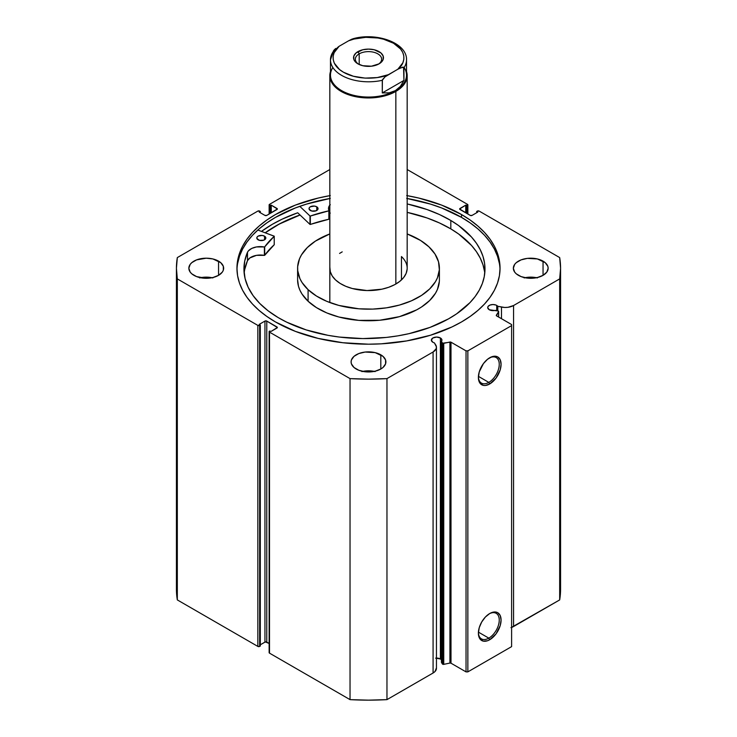 <?xml version="1.0" encoding="UTF-8"?>
<svg xmlns="http://www.w3.org/2000/svg" width="737" height="737" viewBox="0 0 737 737"><rect width="100%" height="100%" fill="white"/><g stroke="black" fill="none" stroke-linecap="round" stroke-linejoin="round"><path stroke-width="1.11" d="M441.334 659.726L440.385 658.979L440.385 337.961L436.645 337.067L432.905 337.961L431.357 340.116L432.905 342.272A5.288 3.049 0 0 0 434.406 342.88A5.288 3.049 180 0 1 432.905 342.272A5.288 3.049 180 0 1 431.357 340.116A5.288 3.049 180 0 1 434.618 337.297A5.288 3.049 180 0 1 440.385 337.961A5.288 3.049 180 0 1 441.933 340.116A5.288 3.049 180 0 1 441.435 341.406L442.43 342.981L442.43 664L441.435 662.425L442.43 664A1.032 0.599 180 0 0 442.67 664.221A1.032 0.599 0 0 0 443.748 664.359L442.67 664.221L442.67 343.202A1.032 0.599 180 0 0 443.748 343.341L443.748 664.359L443.748 343.341L449.92 342.042L449.92 663.06L443.748 664.359L449.92 663.06A1.032 0.599 0 0 1 450.998 663.199L450.998 342.18L450.998 663.199L449.92 663.06L449.92 342.042A1.032 0.599 180 0 1 450.998 342.18L466.033 350.858L466.033 671.877L450.998 663.199L466.033 671.877L467.857 671.877L467.857 350.858L467.857 671.877L466.033 671.877L466.033 350.858L467.857 350.858L511.607 325.607L511.607 646.625L467.857 671.877L511.607 646.625L511.607 324.547L496.572 315.869A1.032 0.599 180 0 1 496.333 315.243L498.581 311.687A1.032 0.599 180 0 0 497.963 310.922L495.227 310.351A5.288 3.049 180 0 1 489.257 309.743L498.304 311.042L498.581 311.687L496.397 315.74L511.607 324.547L511.607 325.607L467.857 350.858L466.033 350.858L450.768 342.088L442.67 343.202A1.032 0.599 180 0 1 442.43 342.981L442.43 664A1.032 0.599 0 0 0 442.67 664.221L442.67 343.202A1.032 0.599 180 0 1 442.43 342.981L441.435 341.406L441.85 339.591L440.385 337.961L440.385 658.979A5.288 3.049 0 0 0 436.451 658.086M496.729 305.422L496.729 310.664L496.729 305.422L495.937 305.044L492.998 304.528L490.059 305.044L488.115 306.417L487.71 307.587A5.288 3.049 180 0 1 490.971 304.768A5.288 3.049 180 0 1 496.729 305.422A5.288 3.049 180 0 1 497.788 306.297A5.288 3.049 0 0 0 496.729 305.422M489.257 309.743A5.288 3.049 180 0 1 487.71 307.587L489.257 309.743M488.815 382.383A14.749 8.522 120 0 0 499.244 364.566A14.749 8.522 120 0 0 489.267 358.044A14.749 8.522 -60 0 1 496.194 357.556A14.749 8.522 -60 0 1 498.461 369.375A14.749 8.522 -60 0 1 488.815 382.383L478.424 376.377L488.815 382.383A14.749 8.522 -60 0 1 481.445 383.111A14.749 8.522 -60 0 1 478.396 376.865A14.749 8.522 120 0 0 488.815 382.383L489.727 383.959L488.815 382.383M489.727 357.758A16.039 9.259 -60 0 1 501.077 364.308A16.039 9.259 -60 0 1 489.727 383.959L485.388 385.469L483.426 385.387L480.294 383.581L478.608 379.841L478.387 377.408L479.253 371.899L483.426 363.608L487.516 359.288L491.947 356.736L496.029 356.33L497.751 356.966L500.211 359.794L501.077 364.308L500.211 369.827L496.029 378.109L489.727 383.959A16.039 9.259 -60 0 1 478.387 377.408A16.039 9.259 -60 0 1 489.727 357.758L489.727 357.758M488.815 638.141A14.749 8.522 120 0 0 499.244 620.333A14.749 8.522 120 0 0 489.267 613.801A14.749 8.522 -60 0 1 496.194 613.322A14.749 8.522 -60 0 1 498.461 625.142A14.749 8.522 -60 0 1 488.815 638.141L478.424 632.143L488.815 638.141A14.749 8.522 -60 0 1 481.445 638.878A14.749 8.522 -60 0 1 478.396 632.632A14.749 8.522 120 0 0 488.815 638.141L489.727 639.725L488.815 638.141M489.727 613.525A16.039 9.259 -60 0 1 501.077 620.075A16.039 9.259 -60 0 1 489.727 639.725L487.516 640.748L483.426 641.153L480.294 639.347L479.253 637.689L478.387 633.175L479.253 627.657L481.712 621.991L485.388 617.026L489.727 613.525L494.076 612.014L496.029 612.097L497.751 612.733L500.211 615.561L501.077 620.075L500.211 625.584L496.029 633.875L489.727 639.725A16.039 9.259 -60 0 1 478.387 633.175A16.039 9.259 -60 0 1 489.727 613.525L489.727 613.525M500.027 269.659A131.545 75.948 0 0 0 461.519 217.378L461.519 214.541A131.545 75.948 180 0 1 500.045 268.24A131.545 75.948 180 0 1 418.837 338.412A131.545 75.948 180 0 1 275.481 321.949L295.417 331.392L318.163 338.412L342.834 342.733L368.5 344.188L381.397 343.82L406.686 340.918L430.509 335.224L451.956 326.952L461.519 321.949L470.188 316.422L477.88 310.434L484.513 304.04L490.031 297.306L494.389 290.286L497.521 283.054L499.419 275.684L500.045 268.24L499.419 260.797L497.521 253.427L494.389 246.195L490.031 239.175L484.513 232.441L477.88 226.047L470.188 220.059L461.519 214.541L441.583 205.089L418.837 198.069L406.686 195.563M212.053 277.711A17.402 10.051 0 0 0 200.455 277.711M218.557 261.138L218.557 275.343L222.334 272.082L223.32 270.203L223.32 266.278L220.722 262.658L212.91 258.954L206.249 258.19L196.586 259.885L191.786 262.658L190.174 264.399L188.847 268.24A17.402 10.051 180 0 1 199.589 258.954A17.402 10.051 180 0 1 218.557 261.138A17.402 10.051 180 0 1 223.652 268.24A17.402 10.051 180 0 1 212.91 277.527A17.402 10.051 180 0 1 193.951 275.343A17.402 10.051 180 0 1 188.847 268.24L190.174 272.082L191.786 273.823L196.586 276.596L206.249 278.291L212.91 277.527L218.557 275.343L218.557 261.138M374.304 371.384A17.402 10.051 0 0 0 362.696 371.384M380.808 354.81L380.808 369.016L382.973 367.496L385.571 363.875L385.571 359.951L382.973 356.33L375.161 352.627L365.101 352.056L358.836 353.557L354.027 356.33L351.429 359.951L351.098 361.913A17.402 10.051 180 0 1 361.839 352.627A17.402 10.051 180 0 1 380.808 354.81A17.402 10.051 180 0 1 385.902 361.913A17.402 10.051 180 0 1 375.161 371.199A17.402 10.051 180 0 1 356.192 369.016A17.402 10.051 180 0 1 351.098 361.913L351.429 363.875L354.027 367.496L358.836 370.269L365.101 371.77L375.161 371.199L380.808 369.016L380.808 354.81M536.545 277.711A17.402 10.051 0 0 0 524.947 277.711M543.049 261.138L543.049 275.343L546.826 272.082L548.153 268.24L547.812 266.278L545.214 262.658L537.411 258.954L527.351 258.383L521.077 259.885L516.278 262.658L514.666 264.399L513.348 268.24A17.402 10.051 180 0 1 524.09 258.954A17.402 10.051 180 0 1 543.049 261.138A17.402 10.051 180 0 1 548.153 268.24A17.402 10.051 180 0 1 537.411 277.527A17.402 10.051 180 0 1 518.443 275.343A17.402 10.051 180 0 1 513.348 268.24L514.666 272.082L516.278 273.823L521.077 276.596L527.351 278.098L537.411 277.527L543.049 275.343L543.049 261.138M436.424 667.879L435.033 671.508L433.08 673.01A11.516 6.642 0 0 0 436.451 668.312L436.451 347.293A11.516 6.642 180 0 0 435.76 345.017L434.406 342.88L436.424 346.86L436.175 348.73L433.08 351.991L386.962 378.615L368.5 379.131L350.038 378.615L269.512 332.129L269.512 331.079L271.244 331.337L277.361 327.495L266.776 321.074L264.952 321.074L259.212 324.391L260.308 325.026L259.664 325.395L257.839 325.395L177.322 278.899L176.429 268.24L177.322 257.582L257.839 211.086L259.664 211.086L260.308 211.455L259.212 212.09L264.952 215.407L266.776 215.407L277.361 208.986L271.244 205.144L269.512 205.402L269.512 204.352L329.826 169.528L269.512 204.352A1.29 0.746 180 0 0 269.134 204.877L269.134 214.043M467.866 214.043L467.866 204.877A1.29 0.746 180 0 0 467.488 204.352L407.174 169.528L467.488 204.352L467.488 205.402L465.756 205.144L459.639 208.986L470.224 215.407L472.048 215.407L477.788 212.09L476.692 211.455L477.336 211.086L479.161 211.086L559.678 257.582L560.571 268.24L559.678 278.899L513.569 305.523L507.922 307.311L504.67 307.458L497.788 306.297L497.788 310.885L497.788 306.297L501.492 307.071L501.492 318.706L501.492 307.071A11.516 6.642 180 0 0 513.569 305.523L559.678 278.899L559.678 599.918L510.962 627.675M330.314 195.563L318.163 198.069L295.417 205.089L275.481 214.541L266.812 220.059L259.12 226.047L252.487 232.441L246.969 239.175L242.611 246.195L239.479 253.427L237.581 260.797L236.955 268.24L237.581 275.684L239.479 283.054L242.611 290.286L246.969 297.306L252.487 304.04L259.12 310.434L266.812 316.422L275.481 321.949A131.545 75.948 180 0 1 236.955 268.24A131.545 75.948 180 0 1 329.826 195.646M441.435 659.845A5.288 3.049 0 0 0 440.385 658.979L435.613 658.141M436.451 347.293A11.516 6.642 180 0 1 433.08 351.991L433.08 673.01L386.962 699.634L386.962 378.615L433.08 351.991L433.08 673.01L386.962 699.634L368.5 700.15L350.038 699.634L269.512 653.148L269.235 652.337M176.429 589.259L176.429 268.24A192.071 110.891 180 0 0 177.322 278.899L177.322 599.918L176.429 589.259A192.071 110.891 0 0 0 177.322 599.918L257.839 646.413L257.839 325.395L257.839 646.413L177.322 599.918L177.322 278.899L257.839 325.395A1.29 0.746 180 0 0 259.664 325.395L259.664 646.413L257.839 646.413A1.29 0.746 0 0 0 259.664 646.413L260.308 646.045L260.308 325.026L260.308 646.045L259.664 646.413L259.664 325.395L260.308 325.026L259.212 324.391L264.952 321.074A1.29 0.746 180 0 1 266.776 321.074L266.776 642.093L269.134 643.456L265.375 641.936L260.308 644.783L264.952 642.093L264.952 321.074L264.952 642.093A1.29 0.746 0 0 1 266.776 642.093L266.776 321.074L276.983 326.97L276.983 328.02L271.244 331.337L269.512 331.079A1.29 0.746 180 0 0 269.134 331.604A1.29 0.746 180 0 0 269.512 332.129L350.038 378.615L350.038 699.634L269.512 653.148L269.512 332.129L269.512 653.148A1.29 0.746 0 0 1 269.134 652.623L269.134 331.604M467.866 204.877A1.29 0.746 180 0 1 467.488 205.402L466.853 205.77L466.853 213.454L466.853 205.77L465.756 205.144L465.756 212.827L465.756 205.144L460.017 208.46A1.29 0.746 180 0 0 459.639 208.986A1.29 0.746 180 0 0 460.017 209.511L460.017 208.46L460.017 209.511L470.224 215.407A1.29 0.746 180 0 0 472.048 215.407L477.788 212.09L476.692 211.455L476.692 212.717L476.692 211.455L477.336 211.086A1.29 0.746 180 0 1 479.161 211.086L559.678 257.582A192.071 110.891 180 0 1 560.571 268.24A192.071 110.891 180 0 1 559.678 278.899L559.678 599.918A192.071 110.891 0 0 0 560.571 589.259L559.678 599.918L513.569 626.542L513.569 305.523L513.569 626.542A11.516 6.642 0 0 1 511.607 627.454M269.134 204.877A1.29 0.746 180 0 0 269.512 205.402L269.512 213.822L269.512 205.402L271.244 205.144L276.983 208.46L276.983 209.511L266.776 215.407A1.29 0.746 180 0 1 264.952 215.407L259.212 212.09L260.308 211.455L259.664 211.086A1.29 0.746 180 0 0 257.839 211.086L177.322 257.582A192.071 110.891 180 0 0 176.429 268.24M537.411 277.904L530.751 277.14L524.09 277.904M375.161 371.577L368.5 370.812L361.839 371.577M212.91 277.904L206.249 277.14L199.589 277.904M467.488 205.402L467.488 213.822L467.488 205.402M270.147 205.77L270.147 213.454L270.147 205.77M271.244 205.144L271.244 212.827L271.244 205.144M260.308 211.455L260.308 212.717L260.308 211.455M276.983 208.46A1.29 0.746 180 0 1 277.361 208.986A1.29 0.746 180 0 1 276.983 209.511L276.983 208.46M276.983 326.97A1.29 0.746 180 0 1 277.361 327.495A1.29 0.746 180 0 1 276.983 328.02L276.983 326.97M407.174 195.646A131.545 75.948 180 0 1 461.519 214.541L461.519 217.378A131.545 75.948 0 0 0 407.174 198.493M329.826 198.493A131.545 75.948 0 0 0 236.973 269.659M499.419 263.634L497.521 256.264L494.389 249.032L490.031 242.022L484.513 235.278L477.88 228.885L470.188 222.906L461.519 217.378L441.583 207.935L430.509 204.103L406.686 198.4M330.314 198.4L306.491 204.103L295.417 207.935L275.481 217.378L266.812 222.906L259.12 228.885L252.487 235.278L246.969 242.022L242.611 249.032L239.479 256.264L237.581 263.634M297.702 212.781A135.995 78.518 0 0 0 261.46 231.39L272.34 224.297L282.225 219.129L297.702 212.781L309.982 224.407L309.982 215.987L299.775 206.323L309.982 215.987L309.982 224.407L297.702 212.781M265.2 232.791L275.481 226.112L285.044 221.109L300.014 214.974A131.545 75.948 180 0 0 265.2 232.791M386.962 378.615A192.071 110.891 180 0 1 350.038 378.615L350.038 699.634A192.071 110.891 0 0 0 386.962 699.634L386.962 378.615M498.581 311.687L498.581 317.03L498.581 311.687M441.435 341.406L441.435 662.425L441.435 341.406M401.453 256.559L401.453 279.922L401.453 256.559A38.674 22.331 180 0 1 407.174 268.24A38.674 22.331 180 0 1 379.011 289.724A38.674 22.331 180 0 1 335.547 279.922A38.674 22.331 180 0 1 329.826 268.24M439.399 268.24A70.899 40.931 180 0 0 428.916 246.821L420.514 240.428L407.174 233.933A70.899 40.931 180 0 1 428.916 246.821L434.996 254.035L438.515 261.801L439.344 269.806L437.456 277.757L435.512 281.617L429.699 288.904L421.546 295.399L411.347 300.853L399.5 305.054L386.464 307.836L372.738 309.098L358.855 308.794L338.882 305.431L326.878 301.378L316.486 296.053L308.084 289.659L308.084 301.24A70.899 40.931 0 0 0 387.782 319.213A70.899 40.931 0 0 0 439.399 279.82L439.399 268.24A70.899 40.931 180 0 1 387.782 307.633A70.899 40.931 180 0 1 308.084 289.659A70.899 40.931 180 0 1 297.601 268.24A70.899 40.931 180 0 1 329.826 233.933L315.454 241.082L307.301 247.577L301.488 254.864L299.544 258.724L297.656 266.674L297.73 270.691L299.913 278.614L302.004 282.446L308.084 289.659L308.084 301.24L316.486 307.633L326.878 312.958L338.882 317.011L358.855 320.374L379.656 320.245L399.5 316.634L416.672 309.853L421.546 306.979L429.699 300.484L435.512 293.188L437.456 289.337L439.344 281.387M265.256 232.809A131.481 75.911 180 0 1 300.051 215.001L279.157 224.122L265.256 232.809M297.601 279.774L298.485 286.26L299.913 290.194L302.004 294.026L308.084 301.24A70.899 40.931 0 0 1 297.601 279.82L297.601 268.24M342.226 251.861L339.564 253.427M329.854 267.384L330.314 271.75L332.23 275.988L335.547 279.922L340.125 283.413L345.8 286.315L352.341 288.526L367.017 290.553L381.923 289.18L388.74 287.264L394.774 284.62L399.804 281.35L403.636 277.573L406.115 273.436L407.146 269.097M378.394 64.211A13.146 7.591 0 0 0 377.482 53.663A13.146 7.591 0 0 0 359.205 53.847L357.924 51.636A14.952 8.632 180 0 1 379.076 51.636A14.952 8.632 180 0 1 379.076 63.843L382.319 61.042L383.166 59.421L383.166 56.049L380.937 52.944L374.221 49.757L368.5 49.103L362.779 49.757L356.063 52.944L353.834 56.049L353.834 59.421L354.681 61.042L357.924 63.843L362.779 65.713L371.42 66.201L379.076 63.843A14.952 8.632 180 0 1 357.924 63.843A14.952 8.632 180 0 1 357.924 51.636L359.205 53.847A13.146 7.591 180 0 1 373.53 52.198A13.146 7.591 180 0 1 381.646 59.209A13.146 7.591 180 0 1 378.394 64.211M359.205 64.497L359.205 53.847L359.205 64.497M404.152 67.472A38.029 21.953 180 0 1 395.391 90.623L395.843 91.416A38.674 22.331 0 0 0 406.529 71.572A38.674 22.331 180 0 1 407.174 75.625A38.674 22.331 180 0 1 395.843 91.416L395.843 284.031L395.843 91.416A38.674 22.331 180 0 1 353.705 96.261A38.674 22.331 180 0 1 329.826 75.625A38.674 22.331 180 0 1 330.471 71.572A38.674 22.331 0 0 0 350.499 95.395A38.674 22.331 0 0 0 395.843 91.416L395.391 90.623A38.029 21.953 180 0 1 347.975 93.581A38.029 21.953 180 0 1 332.848 67.472M333.603 50.577L330.471 59.844L330.471 75.1A38.029 21.953 0 0 0 353.944 95.386A38.029 21.953 0 0 0 395.391 90.623L389.274 92.825L382.282 92.936L382.282 80.305A38.029 21.953 180 0 1 330.471 59.844A38.029 21.953 180 0 1 333.06 51.885L335.777 48.449L334.156 49.904M406.529 59.844A38.029 21.953 180 0 1 403.94 67.795L403.94 80.425L400.348 86.432L395.391 90.623A38.029 21.953 0 0 0 406.529 75.1L406.529 59.844C407.137 42.709 376.137 31.995 352.839 38.803M339.131 46.274L348.647 40.784L339.131 46.274L334.147 52.686L333.152 56.159L333.216 59.688L334.312 63.152L339.499 69.508L343.433 72.208L353.382 76.252L365.119 78.113L377.252 77.569L388.353 74.695L385.009 76.86L382.392 79.771L382.282 92.936L403.94 80.425L403.563 67.178L399.546 68.274L388.353 74.695C379.877 78.647 358.2 80.794 343.433 72.208C328.564 63.686 332.276 51.166 339.131 46.274M354.608 38.978L351.991 39.089L348.647 40.784L353.981 39.061L365.773 37.329L377.888 38.002L383.618 39.227L393.567 43.262L400.569 49.011L402.688 52.318L403.784 55.782L403.848 59.31L402.853 62.792L397.869 69.195L385.009 76.86L382.282 80.305A38.029 21.953 0 0 1 330.526 60.968M382.282 92.936L389.274 92.825L395.391 90.623L400.348 86.432L403.94 80.425L382.282 92.936M351.991 39.089L348.647 40.784C357.123 36.822 378.8 34.676 393.567 43.262C408.436 51.793 404.724 64.303 397.869 69.195L402.844 67.085L403.94 67.795A38.029 21.953 0 0 0 406.474 58.711M358.606 64.211A13.146 7.591 180 0 1 355.354 59.209A13.146 7.591 180 0 1 359.205 53.847A13.146 7.591 0 0 0 358.606 64.211M274.256 244.656L274.182 236.153L257.821 230.027L274.256 236.236L264.647 246.932L256.448 246.941L251.759 248.415L248.452 250.82L247.485 252.266L247.475 260.686A120.518 69.582 0 0 0 244.159 273.215M258.079 239.801A4.514 2.607 180 0 1 256.798 237.987A4.514 2.607 180 0 1 259.608 235.573A4.514 2.607 180 0 1 264.546 236.172L264.546 239.801L264.546 236.172L262.252 235.435L258.162 236.116L257.167 236.955L256.872 238.456L259.525 240.373L263.763 240.17L265.725 238.53L265.504 237.019L264.546 236.172A4.514 2.607 180 0 1 265.827 237.987A4.514 2.607 180 0 1 263.008 240.4A4.514 2.607 180 0 1 258.079 239.801M310.305 210.45A4.514 2.607 180 0 1 309.024 208.635A4.514 2.607 180 0 1 311.843 206.222A4.514 2.607 180 0 1 316.772 206.821L316.772 210.45L316.772 206.821L314.478 206.084L310.388 206.765L309.393 207.604L309.098 209.105L311.751 211.031L315.998 210.819L318.052 208.672L316.772 206.821A4.514 2.607 180 0 1 318.052 208.635A4.514 2.607 180 0 1 315.233 211.049A4.514 2.607 180 0 1 310.305 210.45M278.098 317.536A120.518 69.582 180 0 1 243.938 269.005A120.518 69.582 180 0 1 247.475 252.266L244.748 260.944L243.947 269.751L245.08 278.549L248.129 287.19L253.058 295.546L259.765 303.469L268.157 310.839L278.098 317.536L286.757 322.189L306.214 329.918L327.919 335.307L339.352 337.058L362.834 338.578L386.372 337.426L397.888 335.851L409.072 333.64L430.058 327.375L448.52 318.863L456.581 313.87L469.976 302.631L475.172 296.495L479.308 290.092L482.339 283.496L484.227 276.753L484.964 269.945L484.55 263.118L482.965 256.347L480.248 249.705L476.415 243.247L471.505 237.028L458.644 225.586L450.823 220.474A120.518 69.582 180 0 1 484.983 269.005A120.518 69.582 180 0 1 409.827 333.465A120.518 69.582 180 0 1 278.098 317.536M484.55 271.538L482.965 264.767L480.248 258.125L476.415 251.667L471.505 245.449L458.644 234.007L450.823 228.894L450.823 220.474L450.823 228.894A120.518 69.582 -0 0 0 407.174 212.357L426.963 217.931L439.492 222.97L450.823 228.894A120.518 69.582 -0 0 1 484.762 273.215M407.174 203.937A120.518 69.582 180 0 1 450.823 220.474L439.492 214.55L426.963 209.511L407.174 203.937M330.277 204.656L328.591 207.576L328.942 210.8L310.332 216.042A112.153 64.745 180 0 1 328.859 210.828L328.859 219.248L310.139 224.472L310.332 216.042L310.332 224.463A112.153 64.745 -0 0 1 328.859 219.248L329.024 210.69L329.024 219.129M274.256 236.255L274.219 244.758A112.153 64.745 -0 0 0 264.703 255.306L264.703 246.886A112.153 64.745 180 0 1 274.219 236.337L274.219 244.758L264.647 255.352L256.448 255.361L249.889 257.941L247.475 260.686L244.748 269.364M330.277 213.076L329.181 214.495M329.826 205.153A13.321 7.692 180 0 0 328.49 208.507L328.49 208.507A13.321 7.692 180 0 0 329.015 210.653L329.024 210.69M329.015 219.073L329.015 210.736M329.826 213.573A13.321 7.692 0 0 0 329.024 214.771M247.485 252.266L247.475 260.686L247.485 252.266A13.321 7.692 180 0 1 264.38 246.969L264.38 255.389A13.321 7.692 -0 0 0 247.485 260.686L247.485 252.266M264.38 246.969L264.38 255.389L264.38 246.969M560.571 589.259L560.571 268.24M498.645 311.484L498.645 317.067M407.174 75.625L407.174 268.24M329.826 75.625L329.826 302.548"/></g></svg>
